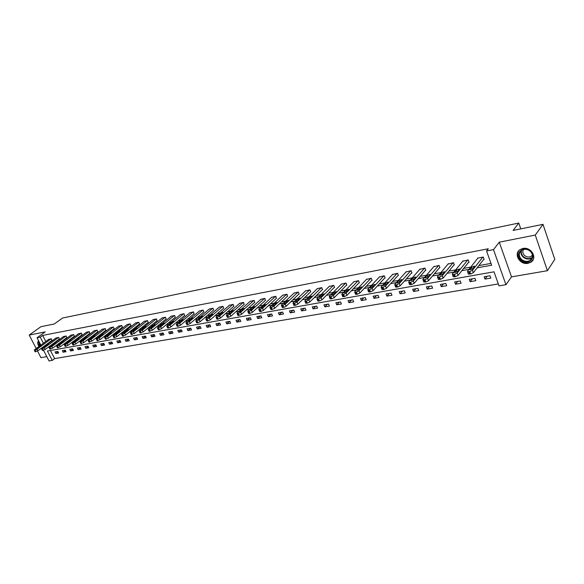 <?xml version="1.0" encoding="UTF-8"?>
<svg xmlns="http://www.w3.org/2000/svg" width="584" height="584" viewBox="0 0 584 584"><rect width="100%" height="100%" fill="white"/><g stroke="black" fill="none" stroke-linecap="round" stroke-linejoin="round"><path stroke-width="0.88" d="M528.024 263.326L530.871 262.216C537.886 258.164 531.133 246.499 522.892 248.477L520.183 249.543C513.132 253.587 519.767 265.202 528.024 263.326M50.436 350.495L54.626 358.613L52.268 360.408L49.034 360.948L43.537 350.334M37.5 351.042L40.938 357.663L46.808 356.649M40.836 345.115L37.047 337.786L45.187 331.902L29.2 335.063L40.916 326.704L54.283 323.981L62.51 318.046L518.767 223.052L513.088 230.439L542.996 224.344L554.8 259.398L547.412 270.699L535.28 235.06L499.276 242.177L493.495 249.631L505.956 284.7L499.021 285.861L493.991 271.808L47.421 351.028L52.268 360.408M499.276 242.177L511.511 276.867L547.412 270.699M511.511 276.867L505.956 284.7M54.626 358.613L498.327 283.933M29.2 335.063L36.193 348.524M542.996 224.344L535.28 235.06M520.775 228.877L518.767 223.052M489.998 275.757L484.18 276.772L485.019 279.086L490.837 278.079L489.998 275.757M474.967 278.386L469.273 279.386L470.113 281.671L475.807 280.685L474.967 278.386M460.258 280.962L454.673 281.941L455.52 284.196L461.09 283.233L460.258 280.962M445.847 283.488L440.387 284.444L441.227 286.678L446.687 285.729L445.847 283.488M431.737 285.956L426.386 286.897L427.225 289.102L432.576 288.175L431.737 285.956M417.91 288.379L412.669 289.299L413.516 291.482L418.757 290.569L417.91 288.379M404.369 290.752L399.237 291.65L400.076 293.81L405.216 292.92L404.369 290.752M391.097 293.073L386.06 293.956L386.907 296.095L391.944 295.219L391.097 293.073M378.089 295.351L373.154 296.212L374.001 298.329L378.936 297.475L378.089 295.351M365.336 297.584L360.496 298.431L361.343 300.526L366.183 299.687L365.336 297.584M352.831 299.774L348.086 300.607L348.933 302.673L353.678 301.855L352.831 299.774M340.567 301.921L335.909 302.738L336.756 304.79L341.414 303.979L340.567 301.921M328.536 304.03L323.967 304.826L324.813 306.856L329.383 306.067L328.536 304.03M316.732 306.096L312.25 306.877L313.097 308.885L317.579 308.111L316.732 306.096M305.147 308.126L300.753 308.892L301.599 310.885L305.994 310.119L305.147 308.126M293.781 310.111L289.467 310.87L290.314 312.841L294.628 312.09L293.781 310.111M282.619 312.068L278.386 312.812L279.232 314.761L283.466 314.024L282.619 312.068M271.669 313.988L267.508 314.71L268.348 316.645L272.509 315.922L271.669 313.988M260.909 315.871L256.821 316.586L257.668 318.499L261.756 317.791L260.909 315.871M250.339 317.718L246.331 318.419L247.171 320.317L251.186 319.623L250.339 317.718M239.966 319.536L236.024 320.229L236.863 322.105L240.805 321.419L239.966 319.536M229.767 321.324L225.891 322.003L226.731 323.857L230.607 323.186L229.767 321.324M219.745 323.076L215.941 323.74L216.781 325.587L220.591 324.923L219.745 323.076M209.904 324.799L206.159 325.456L206.999 327.281L210.744 326.631L209.904 324.799M200.224 326.493L196.545 327.142L197.385 328.945L201.064 328.31L200.224 326.493M190.713 328.157L187.092 328.792L187.931 330.588L191.545 329.96L190.713 328.157L187.931 330.588M181.361 329.799L177.799 330.42L178.638 332.194L182.193 331.581L181.361 329.799M172.163 331.405L168.667 332.019L169.499 333.785L172.995 333.172L172.163 331.405M163.118 332.989L159.673 333.595L160.505 335.34L163.943 334.741L163.118 332.989M154.22 334.552L150.833 335.143L151.665 336.873L155.052 336.289L154.22 334.552M145.467 336.085L142.138 336.669L142.963 338.384L146.292 337.8L145.467 336.085M136.853 337.589L133.583 338.165L134.408 339.866L137.685 339.297L136.853 337.589M128.385 339.07L125.158 339.64L125.983 341.326L129.21 340.764L128.385 339.07M120.048 340.53L116.873 341.092L117.698 342.764L120.866 342.209L120.048 340.53M111.836 341.969L108.719 342.516L109.537 344.173L112.661 343.633L111.836 341.969M103.762 343.385L100.689 343.925L101.507 345.567L104.58 345.034L103.762 343.385M95.805 344.779L92.783 345.305L93.601 346.94L96.623 346.414L95.805 344.779M87.98 346.151L85.001 346.67L85.811 348.29L88.79 347.772L87.98 346.151M80.263 347.502L77.329 348.013L78.146 349.619L81.081 349.108L80.263 347.502M72.671 348.831L69.781 349.334L70.591 350.926L73.482 350.429L72.671 348.831M65.196 350.137L62.349 350.634L63.152 352.218L65.999 351.721L65.196 350.137M57.823 351.429L55.02 351.918L55.823 353.488L58.634 352.999L57.823 351.429M477.106 267.859L491.633 265.209L486.538 250.974L488.275 248.762L42.676 335.42L45.793 341.472M47.092 343.991L47.297 344.392M52.728 343.91L53.801 343.713M60.196 342.538L61.349 342.326M67.773 341.151L69.014 340.917M75.475 339.735L76.796 339.486M83.3 338.297L84.709 338.034M91.243 336.837L92.739 336.559M99.317 335.355L100.908 335.063M107.522 333.844L109.201 333.537M115.851 332.311L117.632 331.989M124.326 330.756L126.21 330.413M132.933 329.179L134.919 328.814M141.686 327.566L143.781 327.186M150.592 325.93L152.789 325.529M159.644 324.266L161.958 323.843M168.842 322.58L171.28 322.134M178.208 320.857L180.763 320.39M187.734 319.105L190.413 318.616M197.428 317.324L200.232 316.813M207.291 315.513L210.225 314.973M217.328 313.674L220.402 313.104M227.541 311.79L230.76 311.199M237.951 309.885L241.309 309.264M248.543 307.936L252.054 307.286M259.332 305.95L263.004 305.279M270.319 303.935L274.151 303.227M281.517 301.877L285.518 301.14M292.927 299.782L297.095 299.015M304.549 297.643L308.899 296.847M316.404 295.467L320.937 294.635M328.485 293.248L333.216 292.38M340.808 290.985L345.735 290.08M353.378 288.671L358.503 287.729M366.197 286.321L371.541 285.335M374.943 284.715L372.84 287.029L370.081 287.963L372.096 285.408L374.848 284.481M379.279 283.912L384.834 282.89M388.302 282.254L386.243 284.583L383.433 285.532L385.418 282.963L388.214 282.021M392.623 281.459L398.412 280.4M406.252 278.955L412.275 277.853M420.166 276.4L426.429 275.254M434.372 273.794L440.891 272.597M448.877 271.129L455.666 269.881M463.703 268.399L470.762 267.107M478.851 265.618L490.976 263.391M483.632 259.493L484.121 259.398L483.275 257.048L477.449 258.157L477.581 258.508M468.594 262.311L469.076 262.223L468.229 259.902L462.645 261.318M453.877 265.07L454.345 264.983L453.498 262.69L448.03 264.07M439.467 267.771L439.927 267.684L439.073 265.413L433.722 266.757M425.356 270.421L425.802 270.334L424.948 268.092L419.706 269.399M411.53 273.013L411.968 272.925L411.114 270.706L405.982 271.983M397.989 275.546L398.419 275.466L397.565 273.276L392.536 274.517M384.725 278.035L385.141 277.955L384.287 275.787L379.352 276.998M371.716 280.473L372.132 280.393L371.271 278.247L366.438 279.429M358.97 282.86L359.372 282.787L358.518 280.663L353.773 281.817M346.473 285.204L346.867 285.131L346.013 283.028L341.355 284.16M334.216 287.503L334.603 287.43L333.741 285.35L329.179 286.452M322.193 289.759L322.572 289.686L321.718 287.627L317.236 288.7M310.396 291.971L310.768 291.898L309.914 289.861L305.52 290.912M298.826 294.139L299.19 294.073L298.336 292.051L294.022 293.08M287.467 296.271L286.97 294.205L282.736 295.212M276.32 298.358L275.816 296.314L271.662 297.3M265.37 300.41L264.866 298.387L260.785 299.351M254.624 302.424L254.113 300.424L250.105 301.366M244.076 304.403L243.557 302.417L239.623 303.344M233.709 306.344L233.184 304.381L229.322 305.286M223.526 308.257L223 306.308L219.197 307.199M213.518 310.133L212.992 308.206L209.254 309.075M203.692 311.973L203.152 310.067L199.487 310.922M194.027 313.783L193.487 311.892L189.88 312.732M184.529 315.564L183.989 313.696L180.441 314.513M175.193 317.316L174.645 315.462L171.156 316.265M166.009 319.039L165.462 317.2L162.031 317.988M156.979 320.733L156.432 318.908L153.059 319.689M148.102 322.397L147.548 320.587L144.226 321.353M139.364 324.032L138.81 322.244L135.546 322.996M130.772 325.646L130.21 323.872L126.998 324.609M122.319 327.23L121.757 325.471L118.596 326.193M113.997 328.785L113.435 327.047L110.325 327.755M105.813 330.325L105.244 328.595L102.178 329.296M97.747 331.836L97.178 330.121L94.163 330.807M89.812 333.318L89.242 331.624L86.279 332.296M82.001 334.785L81.431 333.099L78.511 333.763M74.314 336.231L73.737 334.559L70.861 335.209M66.737 337.647L66.16 335.99L63.328 336.632M59.276 339.048L58.699 337.406L55.903 338.034M51.925 340.421L51.348 338.793L48.596 339.413M37.047 337.786L40.267 337.165L43.398 343.231M42.676 335.42L40.267 337.165M486.538 250.974L493.495 249.631M42.355 348.049L42.15 347.641M50.341 345.684L51.421 345.487M57.809 344.319L58.969 344.115M65.393 342.939L66.634 342.713M73.102 341.538L74.424 341.29M80.928 340.107L82.337 339.851M88.87 338.654L90.374 338.384M96.951 337.187L98.543 336.895M105.157 335.69L106.843 335.384M113.5 334.165L115.282 333.844M121.976 332.624L123.859 332.281M130.59 331.048L132.575 330.69M139.35 329.449L141.445 329.069M148.263 327.828L150.46 327.427M157.315 326.179L159.636 325.755M166.535 324.5L168.966 324.054M175.901 322.784L178.463 322.324M185.442 321.047L188.121 320.558M195.144 319.28L197.947 318.769M205.013 317.477L207.955 316.944M215.065 315.645L218.146 315.083M225.293 313.783L228.519 313.192M235.71 311.878L239.082 311.265M246.324 309.943L249.843 309.301M257.128 307.972L260.8 307.308M268.129 305.965L271.969 305.271M279.342 303.921L283.349 303.191M290.774 301.84L294.949 301.081M302.417 299.716L306.775 298.92M314.294 297.548L318.835 296.723M326.398 295.343L331.128 294.482M338.742 293.095L343.677 292.19M351.334 290.796L356.474 289.861M364.182 288.452L369.533 287.474M377.286 286.065L382.863 285.043M390.667 283.62L396.463 282.568M404.325 281.13L410.362 280.028M418.268 278.59L424.553 277.444M432.503 275.991L439.044 274.801M447.052 273.341L453.856 272.1M461.915 270.633L468.996 269.341M44.705 345.757L44.91 346.159M487.144 276.254L485.019 279.086M472.288 278.86L470.113 281.671M457.739 281.4L455.52 284.196M443.497 283.897L441.227 286.678M429.539 286.342L427.225 289.102M415.866 288.737L413.516 291.482M402.471 291.08L400.076 293.81M389.338 293.38L386.907 296.095M376.461 295.635L374.001 298.329M363.839 297.847L361.343 300.526M351.458 300.015L348.933 302.673M339.311 302.14L336.756 304.79M327.398 304.228L324.813 306.856M315.703 306.272L313.097 308.885M304.228 308.286L301.599 310.885M292.964 310.257L290.314 312.841M281.904 312.192L279.232 314.761M271.049 314.097L268.348 316.645M260.384 315.959L257.668 318.499M249.908 317.798L247.171 320.317M239.615 319.594L236.863 322.105M229.505 321.368L226.731 323.857M219.562 323.105L216.781 325.587M209.795 324.821L206.999 327.281M200.195 326.5L197.385 328.945M181.383 329.851L178.638 332.194M172.2 331.493L169.499 333.785M163.17 333.114L160.505 335.34M154.285 334.698L151.665 336.873M145.547 336.26L142.963 338.384M136.955 337.793L134.408 339.866M128.495 339.297L125.983 341.326M120.165 340.779L117.698 342.764M111.975 342.239L109.537 344.173M103.901 343.677L101.507 345.567M95.966 345.086L93.601 346.94M88.14 346.48L85.811 348.29M80.439 347.845L78.146 349.619M72.854 349.188L70.591 350.926M65.386 350.517L63.152 352.218M58.028 351.823L55.823 353.488M38.581 340.749C37.354 342.056 37.471 343.976 38.946 346.502M40.829 348.611L41.873 349.327M482.793 257.142L472.456 270.297L469.748 271.582L467.572 271.735L467.529 271.195L477.931 258.062M468.302 273.735L468.448 274.13L470.624 273.976L473.332 272.692L483.99 259.033M472.879 268.793L469.762 269.801L471.471 267.165L474.573 266.165L472.879 268.793M520.913 259.851C513.84 253.792 523.855 244.689 530.571 251.237C537.696 257.42 527.483 266.377 520.913 259.851M530.367 251.332C527.491 249.039 524.585 248.674 521.636 250.244C518.541 252.894 518.475 255.916 521.432 259.311C524.308 261.617 527.228 261.975 530.192 260.391C533.258 257.748 533.316 254.726 530.367 251.332M532.506 255.223L531.404 256.267C529.075 257.522 526.79 257.237 524.534 255.434C522.673 253.493 522.337 251.5 523.527 249.448M519.052 250.448C516.665 253.77 517.052 257.113 520.213 260.479C523.775 263.347 527.403 263.793 531.09 261.814L533.207 259.573M38.639 340.866C37.799 342.239 38.033 344.027 39.34 346.217M41.223 348.327L41.646 348.641M41.99 348.319L41.595 348.049M39.683 345.962L39.004 341.56M39.289 342.114L40.092 345.662M467.748 259.989L457.184 273.064L454.498 274.341L452.388 274.487L452.359 273.94L462.995 260.887M453.126 276.473L455.374 276.707L458.053 275.429L468.945 261.873M457.652 271.567L454.593 272.567L456.345 269.939L459.396 268.954L457.652 271.567M453.031 262.778L442.234 275.772L439.577 277.035L437.526 277.181L437.511 276.633L448.373 263.654M438.27 279.152L440.46 279.371L443.11 278.115L454.221 264.654M442.752 274.283L439.745 275.268L441.555 272.662L444.548 271.677L442.752 274.283M438.613 265.501L427.612 278.422L424.977 279.67L422.991 279.816L422.991 279.262L434.058 266.362M423.736 281.773L425.86 281.984L428.488 280.736L439.803 267.37M428.167 276.94L425.218 277.918L425.218 277.48L427.072 275.32L430.014 274.349L428.167 276.94M424.502 268.173L413.297 281.021L410.691 282.254L408.756 282.393L408.771 281.838L420.042 269.02M409.508 284.335L411.574 284.539L414.173 283.306L425.685 270.034M413.895 279.546L410.997 280.51L411.005 280.072L412.895 277.918L415.786 276.962L413.895 279.546M410.676 270.793L399.281 283.561L396.697 284.78L394.82 284.919L394.85 284.364L406.311 271.618M395.58 286.846L397.58 287.043L400.164 285.817L411.859 272.64M399.923 282.087L397.069 283.043L397.091 282.605L399.011 280.466L401.858 279.517L399.923 282.087M397.135 273.356L385.557 286.043L383.002 287.255L381.177 287.386L381.221 286.832L392.857 274.166M381.936 289.306L383.885 289.489L386.44 288.277L398.317 275.195M383.863 275.867L372.118 288.481L369.584 289.679L367.81 289.81L367.869 289.255L379.673 276.663M368.577 291.715L370.468 291.891L373.001 290.693L385.038 277.692M370.862 278.327L358.948 290.868L356.437 292.051L354.714 292.183L354.787 291.62L366.745 279.108M355.488 294.073L357.328 294.241L359.832 293.051L372.03 280.145M359.707 289.416L356.992 290.35L359.043 287.81L361.752 286.883L361.7 287.321L359.707 289.416L359.043 287.81M358.116 280.736L346.049 293.204L343.56 294.38L341.888 294.504L341.969 293.942L354.079 281.503M342.655 296.387L344.451 296.541L346.933 295.365L359.277 282.546M346.838 291.766L344.166 292.686L344.231 292.241L346.254 290.153L348.925 289.241L346.838 291.766M345.611 283.101L333.406 295.497L330.938 296.657L329.31 296.781L329.405 296.219L341.662 283.853M330.084 298.65L331.829 298.796L334.289 297.636L346.772 284.897M334.223 294.066L331.595 294.971L331.668 294.526L333.719 292.46L336.347 291.547L334.223 294.066M333.354 285.423L321.01 297.745L318.565 298.899L316.981 299.015L317.09 298.453L329.478 286.16M317.762 300.877L319.455 301.008L321.893 299.862L334.508 287.204M321.864 296.314L319.273 297.219L319.36 296.774L321.434 294.716L324.018 293.818L321.864 296.314M321.331 287.7L308.856 299.942L306.439 301.089L304.892 301.205L305.016 300.643L317.528 288.423M305.673 303.052L307.323 303.176L309.739 302.037L322.485 289.474M309.739 298.526L307.191 299.417L307.286 298.971L309.374 296.928L311.922 296.037L309.739 298.526M309.542 289.934L296.942 302.103L294.54 303.235L293.037 303.351L293.175 302.789L305.804 290.635M293.818 305.184L295.424 305.308L297.825 304.176L310.681 291.693M297.855 300.694L295.336 301.578L295.446 301.132L297.555 299.096L300.067 298.212L297.855 300.694M297.964 292.124L285.255 304.22L282.875 305.344L281.408 305.454L281.554 304.892L294.299 292.818M282.196 307.279L283.758 307.396L286.138 306.272L299.103 293.869M286.197 302.819L283.714 303.695L283.831 303.249L285.963 301.227L288.43 300.351L286.197 302.819M286.613 294.27L273.786 306.301L271.429 307.41L270.005 307.52L270.158 306.958L283.014 294.949M270.793 309.33L272.312 309.44L274.67 308.33L287.744 296.008M274.75 304.899L272.312 305.768L272.436 305.322L274.582 303.315L277.02 302.446L274.75 304.899M275.458 296.38L262.537 308.337L260.201 309.44L258.807 309.549L258.982 308.987L271.932 297.052M259.603 311.345L261.084 311.447L263.421 310.345L276.59 298.103M263.53 306.95L261.121 307.812L261.252 307.359L263.421 305.366L265.822 304.505L263.53 306.95M264.516 298.453L251.5 310.338L249.186 311.433L247.82 311.535L248.003 310.973L261.055 299.11M248.616 313.323L250.061 313.418L252.376 312.331L265.64 300.161M252.514 308.958L250.134 309.812L250.281 309.359L252.463 307.374L254.828 306.527L252.514 308.958M253.77 300.483L240.666 312.301L238.367 313.382L237.038 313.491L237.235 312.922L250.368 301.132M237.834 315.265L239.243 315.353L241.542 314.272L254.887 302.183M241.703 310.922L239.352 311.776L239.506 311.323L241.703 309.352L244.039 308.505L241.703 310.922M243.221 302.483L230.023 314.228L227.745 315.302L226.453 315.404L226.658 314.842L239.878 303.118M227.249 317.17L228.629 317.251L230.906 316.178L244.331 304.169M231.082 312.856L228.767 313.703L228.928 313.25L231.14 311.287L233.447 310.454L231.082 312.856M232.855 304.447L219.584 316.127L217.321 317.185L216.058 317.287L216.277 316.725L229.57 305.067M216.854 319.039L218.197 319.112L220.46 318.054L233.965 306.118M220.657 314.761L218.379 315.594L218.547 315.148L220.767 313.192L223.044 312.367L220.657 314.761M222.672 306.374L209.327 317.981L207.086 319.032L205.853 319.134L206.079 318.572L219.453 306.98M206.648 320.879L207.962 320.944L210.196 319.893L223.774 308.038M210.422 316.623L208.167 317.448L208.349 317.002L210.583 315.068L212.832 314.243L210.422 316.623M212.671 308.264L199.253 319.806L197.027 320.85L195.83 320.952L196.063 320.39L209.503 308.863M196.626 322.682L197.903 322.748L200.122 321.704L213.766 309.914M200.37 318.455L198.144 319.273L198.326 318.827L200.575 316.9L202.794 316.083L200.37 318.455M202.845 310.126L189.355 321.601L187.15 322.638L185.975 322.733L186.223 322.171L199.728 310.717M186.778 324.448L188.026 324.514L190.223 323.478L203.933 311.768M190.493 320.258L188.296 321.069L188.486 320.623L190.742 318.703L192.939 317.9L190.493 320.258M193.18 311.951L179.631 323.361L177.448 324.39L176.302 324.485L176.55 323.923L190.121 312.535M177.098 326.193L178.317 326.244L180.5 325.222L194.268 313.579M180.785 322.025L178.616 322.835L178.813 322.383L181.084 320.477L183.245 319.674L180.785 322.025M183.683 313.747L170.083 325.098L167.907 326.113L166.79 326.208L167.053 325.646L180.675 314.323M167.593 327.901L168.776 327.952L170.944 326.938L184.763 315.367M171.251 323.762L169.105 324.565L169.309 324.12L171.587 322.222L173.725 321.426L171.251 323.762M174.346 315.521L160.688 326.799L158.534 327.807L157.439 327.894L157.716 327.332L171.389 316.075M158.242 329.58L159.403 329.632L161.556 328.624L175.426 317.127M161.877 325.471L159.753 326.266L159.972 325.821L162.257 323.938L164.367 323.149L161.877 325.471M165.17 317.258L151.46 328.471L149.329 329.471L148.256 329.558L148.533 328.996L162.257 317.805M149.059 331.23L152.322 330.274L166.243 318.849M152.658 327.149L150.57 327.938L150.789 327.493L153.081 325.624L155.169 324.835L152.658 327.149M156.14 318.966L142.387 330.113L140.269 331.106L139.218 331.194L139.51 330.632L153.278 319.506M140.021 332.858L143.248 331.902L157.206 320.543M143.606 328.799L141.532 329.58L141.766 329.135L144.065 327.274L146.124 326.5L143.606 328.799M147.263 320.645L133.466 331.727L131.363 332.712L130.341 332.8L130.641 332.245L144.452 321.178M131.144 334.45L134.327 333.508L148.321 322.215M134.692 330.427L132.648 331.201L132.889 330.756L135.196 328.909L137.233 328.135L134.692 330.427M138.532 322.295L124.691 333.318L122.611 334.296L121.603 334.384L121.91 333.822L135.765 322.821M122.406 336.019L125.553 335.077L139.583 323.857M125.932 332.019L123.918 332.792L124.158 332.347L126.472 330.507L128.487 329.741L125.932 332.019M129.94 323.923L116.063 334.88L113.997 335.851L113.019 335.939L113.332 335.377L127.217 324.434M113.814 337.567L116.924 336.625L130.991 325.471M117.318 333.595L115.318 334.355L115.574 333.909L117.888 332.084L119.888 331.325L117.318 333.595M121.487 325.522L107.58 336.421L105.522 337.384L104.565 337.464L104.886 336.91L118.807 326.025M105.368 339.085L108.434 338.151L122.53 327.062M108.843 335.136L106.872 335.895L107.127 335.45L109.449 333.632L111.42 332.88L108.843 335.136M113.172 327.098L99.229 337.932L97.192 338.888L96.25 338.968L96.586 338.413L110.529 327.595M97.053 340.574L100.083 339.647L114.208 328.624M100.506 336.654L98.55 337.406L98.813 336.968L103.098 334.413L100.506 336.654M104.981 328.646L91.016 339.421L88.994 340.37L88.075 340.45L88.41 339.895L102.382 329.135M88.87 342.049L91.863 341.122L106.018 330.164M92.308 338.151L90.374 338.895L90.637 338.457L94.9 335.917L92.308 338.151M96.922 330.172L82.935 340.888L80.928 341.822L80.023 341.903L80.373 341.355L94.367 330.654M80.826 343.494L83.782 342.574L97.951 331.675M84.235 339.625L82.315 340.363L82.592 339.924L86.841 337.399L84.235 339.625M88.994 331.668L74.978 342.326L72.985 343.261L72.102 343.341L72.453 342.786L86.476 332.15M72.898 344.91L75.825 343.998L90.016 333.172M76.285 341.071L74.394 341.801L74.672 341.363L78.906 338.859L76.285 341.071M81.183 333.15L67.145 343.75L64.671 344.764L64.663 344.195L78.701 333.617M65.101 346.312L67.992 345.407L82.198 334.639M68.467 342.494L66.591 343.224L66.875 342.786L71.095 340.289L68.467 342.494M73.489 334.603L59.437 345.144L57.473 346.064L56.626 346.137L56.998 345.589L71.051 335.07M57.422 347.692L60.283 346.786L74.504 336.085M60.765 343.896L58.911 344.618L59.203 344.18L63.4 341.706L60.765 343.896M65.919 336.041L51.852 346.516L49.903 347.429L49.071 347.502L49.443 346.954L63.517 336.493M49.866 349.049L52.691 348.152L66.926 337.508M53.188 345.283L51.348 345.998L51.648 345.56L55.83 343.1L53.188 345.283M58.458 337.45L44.377 347.874L42.442 348.779L41.632 348.852L42.011 348.305L56.093 337.895M42.42 350.385L45.216 349.495L59.466 338.91M45.72 346.641L43.902 347.349L44.209 346.918L48.37 344.472L45.72 346.641M51.115 338.837L37.018 349.21L35.098 350.101L34.303 350.174L34.69 349.633L48.786 339.282M35.091 351.699L37.85 350.809L52.115 340.289M38.376 347.976L36.573 348.684L36.88 348.254L41.026 345.823L38.376 347.976M473.332 272.692L472.456 270.297M470.624 273.976L469.748 271.582M469.638 274.159L468.762 271.764M469.726 269.37L469.901 269.844M471.471 267.165L472.237 269.282M530.192 260.391L531.82 258.055C528.863 259.646 525.95 259.289 523.082 256.989C521.118 255.033 520.49 252.887 521.198 250.551M521.629 250.244C520.848 252.551 521.432 254.682 523.388 256.639C526.512 259.062 529.527 259.252 532.44 257.208M458.053 275.429L457.184 273.064M455.374 276.707L454.498 274.341M454.41 276.882L453.534 274.517M454.564 272.129L454.746 272.618M456.345 269.939L457.111 271.998M443.11 278.115L442.234 275.772M440.46 279.371L439.577 277.035M439.511 279.539L438.635 277.203M439.737 274.838L439.92 275.32M441.555 272.662L442.3 274.655M428.488 280.736L427.612 278.422M425.86 281.984L424.977 279.67M424.933 282.152L424.057 279.838M425.218 277.48L425.407 277.969M427.072 275.32L427.802 277.254M414.173 283.306L413.297 281.021M411.574 284.539L410.691 282.254M410.669 284.7L409.786 282.415M411.005 280.072L411.194 280.561M412.895 277.918L413.611 279.794M400.164 285.817L399.281 283.561M397.58 287.043L396.697 284.78M396.697 287.197L395.813 284.941M397.091 282.605L397.288 283.101M399.011 280.466L399.719 282.276M386.44 288.277L385.557 286.043M383.885 289.489L383.002 287.255M383.016 289.642L382.133 287.416M383.469 285.087L383.666 285.583M385.418 282.963L386.104 284.715M373.001 290.693L372.118 288.481M370.468 291.891L369.584 289.679M369.621 292.044L368.73 289.832M370.125 287.518L370.322 288.022M372.096 285.408L372.767 287.094M359.832 293.051L358.948 290.868M357.328 294.241L356.437 292.051M356.495 294.387L355.605 292.204M357.043 289.905L357.247 290.401M346.933 295.365L346.049 293.204M344.451 296.541L343.56 294.38M343.633 296.687L342.742 294.526M344.231 292.241L344.436 292.737M346.254 290.153L346.889 291.708M334.289 297.636L333.406 295.497M331.829 298.796L330.938 296.657M331.026 298.942L330.142 296.803M331.668 294.526L331.88 295.029M333.719 292.46L334.34 293.949M321.893 299.862L321.01 297.745M319.455 301.008L318.565 298.899M318.667 301.154L317.784 299.037M319.36 296.774L319.565 297.271M321.434 294.716L322.032 296.154M309.739 302.037L308.856 299.942M307.323 303.176L306.439 301.089M306.556 303.315L305.666 301.227M307.286 298.971L307.491 299.468M309.374 296.928L309.958 298.307M297.825 304.176L296.942 302.103M295.424 305.308L294.54 303.235M294.672 305.439L293.788 303.373M295.446 301.132L295.657 301.629M297.555 299.096L298.125 300.432M286.138 306.272L285.255 304.22M283.758 307.396L282.875 305.344M283.021 307.527L282.138 305.476M283.831 303.249L284.043 303.738M285.963 301.227L286.51 302.512M274.67 308.33L273.786 306.301M272.312 309.44L271.429 307.41M271.589 309.571L270.706 307.542M272.436 305.322L272.648 305.812M274.582 303.315L275.122 304.556M263.421 310.345L262.537 308.337M261.084 311.447L260.201 309.44M260.369 311.571L259.486 309.571M261.252 307.359L261.464 307.848M263.421 305.366L263.946 306.563M252.376 312.331L251.5 310.338M250.061 313.418L249.186 311.433M249.361 313.542L248.485 311.557M250.281 309.359L250.492 309.849M252.463 307.374L252.974 308.534M241.542 314.272L240.666 312.301M239.243 315.353L238.367 313.382M238.557 315.477L237.681 313.506M239.506 311.323L239.725 311.805M241.703 309.352L242.199 310.469M230.906 316.178L230.023 314.228M228.629 317.251L227.745 315.302M227.95 317.375L227.074 315.426M228.928 313.25L229.147 313.732M231.14 311.287L231.629 312.374M220.46 318.054L219.584 316.127M218.197 319.112L217.321 317.185M217.54 319.236L216.664 317.302M218.547 315.148L218.759 315.623M220.767 313.192L221.241 314.243M210.196 319.893L209.327 317.981M207.962 320.944L207.086 319.032M207.313 321.061L206.437 319.149M208.349 317.002L208.561 317.477M210.583 315.068L211.05 316.083M200.122 321.704L199.253 319.806M197.903 322.748L197.027 320.85M197.268 322.857L196.392 320.966M198.326 318.827L198.545 319.295M200.575 316.9L201.027 317.886M190.223 323.478L189.355 321.601M188.026 324.514L187.15 322.638M187.398 324.624L186.522 322.748M188.486 320.623L188.705 321.091M190.742 318.703L191.187 319.667M180.5 325.222L179.631 323.361M178.317 326.244L177.448 324.39M177.704 326.361L176.828 324.5M178.813 322.383L179.032 322.842M181.084 320.477L181.514 321.412M170.944 326.938L170.083 325.098M168.776 327.952L167.907 326.113M168.17 328.062L167.301 326.222M169.309 324.12L169.528 324.573M171.587 322.222L172.017 323.127M161.556 328.624L160.688 326.799M159.403 329.632L158.534 327.807M158.811 329.734L157.943 327.909M159.972 325.821L160.184 326.273M162.257 323.938L162.673 324.813M152.322 330.274L151.46 328.471M150.19 331.274L149.329 329.471M149.606 331.383L148.737 329.573M150.789 327.493L151 327.938M153.081 325.624L153.49 326.471M143.248 331.902L142.387 330.113M141.131 332.895L140.269 331.106M140.554 332.997L139.693 331.208M141.766 329.135L141.978 329.58M144.065 327.274L144.46 328.106M134.327 333.508L133.466 331.727M132.225 334.486L131.363 332.712M131.663 334.588L130.801 332.814M132.889 330.756L133.101 331.194M135.196 328.909L135.583 329.712M125.553 335.077L124.691 333.318M123.465 336.055L122.611 334.296M122.91 336.158L122.049 334.398M124.158 332.347L124.37 332.778M126.472 330.507L126.852 331.289M116.924 336.625L116.063 334.88M114.851 337.596L113.997 335.851M114.303 337.691L113.449 335.946M115.574 333.909L115.778 334.34M117.888 332.084L118.267 332.844M108.434 338.151L107.58 336.421M106.383 339.107L105.522 337.384M105.843 339.209L104.989 337.479M107.127 335.45L107.332 335.873M109.449 333.632L109.814 334.377M100.083 339.647L99.229 337.932M98.046 340.603L97.192 338.888M97.513 340.698L96.659 338.983M98.813 336.968L99.025 337.384M101.142 335.158L101.507 335.88M91.863 341.122L91.016 339.421M89.841 342.071L88.994 340.37M89.323 342.158L88.469 340.465M90.637 338.457L90.849 338.866M92.973 336.654L93.323 337.362M83.782 342.574L82.935 340.888M81.775 343.509L80.928 341.822M81.264 343.604L80.41 341.917M82.592 339.924L82.797 340.333M84.928 338.136L85.279 338.822M75.825 343.998L74.978 342.326M73.832 344.932L72.985 343.261M73.329 345.02L72.482 343.348M74.672 341.363L74.876 341.771M77.015 339.589L77.351 340.26M67.992 345.407L67.145 343.75M66.014 346.327L65.167 344.669M65.517 346.414L64.671 344.764M66.875 342.786L67.08 343.188M69.219 341.019L69.554 341.676M60.283 346.786L59.437 345.144M58.32 347.706L57.473 346.064M57.831 347.794L56.984 346.151M59.203 344.18L59.407 344.582M61.554 342.428L61.875 343.063M52.691 348.152L51.852 346.516M50.742 349.057L49.903 347.429M50.26 349.144L49.421 347.517M51.648 345.56L51.845 345.954M53.998 343.815L54.319 344.436M45.216 349.495L44.377 347.874M43.282 350.393L42.442 348.779M42.807 350.48L41.968 348.86M44.209 346.918L44.406 347.305M46.559 345.18L46.873 345.786M37.85 350.809L37.018 349.21M35.931 351.707L35.098 350.101M35.463 351.794L34.631 350.188M36.88 348.254L37.077 348.633M39.23 346.524L39.544 347.122M468.448 274.13L467.572 271.735M531.404 256.267L532.426 254.799M453.264 276.853L452.388 274.487M438.409 279.517L437.526 277.181M423.867 282.123L422.991 279.816M409.639 284.671L408.756 282.393M395.704 287.175L394.82 284.919M382.06 289.62L381.177 287.386M368.694 292.015L367.81 289.81M355.598 294.365L354.714 292.183M342.772 296.665L341.888 294.504M330.194 298.92L329.31 296.781M317.864 301.125L316.981 299.015M305.775 303.293L304.892 301.205M293.92 305.417L293.037 303.351M282.291 307.505L281.408 305.454M270.881 309.549L270.005 307.52M259.69 311.557L258.807 309.549M248.704 313.52L247.82 311.535M237.922 315.455L237.038 313.491M227.337 317.353L226.453 315.404M216.934 319.214L216.058 317.287M206.729 321.047L205.853 319.134M196.698 322.842L195.83 320.952M186.851 324.609L185.975 322.733M177.171 326.339L176.302 324.485M167.659 328.047L166.79 326.208M158.308 329.719L157.439 327.894M149.117 331.362L148.256 329.558M140.087 332.982L139.218 331.194M131.203 334.574L130.341 332.8M122.465 336.143L121.603 334.384M113.873 337.676L113.019 335.939M105.419 339.194L104.565 337.464M97.105 340.684L96.25 338.968M88.921 342.144L88.075 340.45M80.869 343.589L80.023 341.903M72.949 345.005L72.102 343.341M65.145 346.407L64.306 344.75M57.473 347.779L56.626 346.137M49.91 349.137L49.071 347.502M42.464 350.466L41.632 348.852M35.135 351.78L34.303 350.174"/></g></svg>
